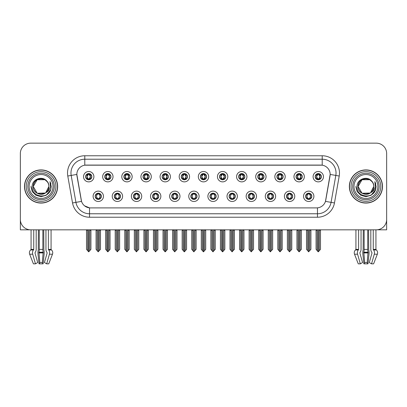 <?xml version="1.0" encoding="UTF-8"?>
<svg xmlns="http://www.w3.org/2000/svg" width="407" height="407" viewBox="0 0 407 407"><rect width="100%" height="100%" fill="white"/><g stroke="black" fill="none" stroke-linecap="round" stroke-linejoin="round"><path stroke-width="0.61" d="M190.827 196.301A3.108 3.108 0 0 0 193.936 199.41A3.108 3.108 0 0 0 197.044 196.301A3.108 3.108 0 0 0 193.936 193.193A3.108 3.108 0 0 0 190.827 196.301L190.858 196.301C191.443 197.975 192.252 198.809 193.279 198.809L193.646 198.809C191.59 197.136 191.59 195.462 193.646 193.788L193.279 193.788C192.272 193.768 191.463 194.607 190.858 196.301M188.756 196.301A5.179 5.179 0 0 0 193.936 201.48A5.179 5.179 0 0 0 199.115 196.301A5.179 5.179 0 0 0 193.936 191.122A5.179 5.179 0 0 0 188.756 196.301M209.956 196.301A3.108 3.108 0 0 0 213.065 199.41A3.108 3.108 0 0 0 216.173 196.301A3.108 3.108 0 0 0 213.065 193.193A3.108 3.108 0 0 0 209.956 196.301L209.987 196.301C210.577 197.975 211.381 198.809 212.408 198.809L212.775 198.809C210.719 197.136 210.719 195.462 212.775 193.788L212.408 193.788C211.401 193.768 210.592 194.607 209.987 196.301M207.885 196.301A5.179 5.179 0 0 0 213.065 201.48A5.179 5.179 0 0 0 218.244 196.301A5.179 5.179 0 0 0 213.065 191.122A5.179 5.179 0 0 0 207.885 196.301M229.085 196.301A3.108 3.108 0 0 0 232.194 199.41A3.108 3.108 0 0 0 235.302 196.301A3.108 3.108 0 0 0 232.194 193.193A3.108 3.108 0 0 0 229.085 196.301L229.116 196.301C229.706 197.975 230.515 198.809 231.537 198.809L231.909 198.809C229.848 197.136 229.848 195.462 231.909 193.788L231.537 193.788C230.53 193.768 229.721 194.607 229.116 196.301M227.014 196.301A5.179 5.179 0 0 0 232.194 201.48A5.179 5.179 0 0 0 237.373 196.301A5.179 5.179 0 0 0 232.194 191.122A5.179 5.179 0 0 0 227.014 196.301M123.87 176.689A3.108 3.108 0 0 0 126.979 179.792A3.108 3.108 0 0 0 130.087 176.689A3.108 3.108 0 0 0 126.979 173.58A3.108 3.108 0 0 0 123.87 176.689L123.901 176.689C124.547 178.424 125.351 179.258 126.323 179.197L126.109 179.67M121.8 176.689A5.179 5.179 0 0 0 126.979 181.868A5.179 5.179 0 0 0 132.158 176.689A5.179 5.179 0 0 0 126.979 171.51A5.179 5.179 0 0 0 121.8 176.689M181.263 176.689A3.108 3.108 0 0 0 184.371 179.792A3.108 3.108 0 0 0 187.479 176.689A3.108 3.108 0 0 0 184.371 173.58A3.108 3.108 0 0 0 181.263 176.689L181.293 176.689C181.934 178.424 182.743 179.258 183.715 179.197L183.501 179.67M179.192 176.689A5.179 5.179 0 0 0 184.371 181.868A5.179 5.179 0 0 0 189.55 176.689A5.179 5.179 0 0 0 184.371 171.51A5.179 5.179 0 0 0 179.192 176.689M95.177 196.301A3.108 3.108 0 0 0 98.285 199.41A3.108 3.108 0 0 0 101.394 196.301A3.108 3.108 0 0 0 98.285 193.193A3.108 3.108 0 0 0 95.177 196.301L95.207 196.301C95.798 197.975 96.601 198.809 97.629 198.809L97.995 198.809C95.94 197.136 95.94 195.462 97.995 193.788L97.629 193.788C96.622 193.768 95.813 194.607 95.207 196.301M93.106 196.301A5.179 5.179 0 0 0 98.285 201.48A5.179 5.179 0 0 0 103.464 196.301A5.179 5.179 0 0 0 98.285 191.122A5.179 5.179 0 0 0 93.106 196.301M162.134 176.689A3.108 3.108 0 0 0 165.242 179.792A3.108 3.108 0 0 0 168.345 176.689A3.108 3.108 0 0 0 165.242 173.58A3.108 3.108 0 0 0 162.134 176.689L162.159 176.689C162.805 178.424 163.614 179.258 164.581 179.197L164.372 179.67M160.063 176.689A5.179 5.179 0 0 0 165.242 181.868A5.179 5.179 0 0 0 170.421 176.689A5.179 5.179 0 0 0 165.242 171.51A5.179 5.179 0 0 0 160.063 176.689M104.741 176.689A3.108 3.108 0 0 0 107.85 179.792A3.108 3.108 0 0 0 110.958 176.689A3.108 3.108 0 0 0 107.85 173.58A3.108 3.108 0 0 0 104.741 176.689L104.772 176.689C105.413 178.424 106.222 179.258 107.194 179.197L106.98 179.67M102.671 176.689A5.179 5.179 0 0 0 107.85 181.868A5.179 5.179 0 0 0 113.029 176.689A5.179 5.179 0 0 0 107.85 171.51A5.179 5.179 0 0 0 102.671 176.689M286.477 196.301A3.108 3.108 0 0 0 289.586 199.41A3.108 3.108 0 0 0 292.694 196.301A3.108 3.108 0 0 0 289.586 193.193A3.108 3.108 0 0 0 286.477 196.301L286.508 196.301C287.093 197.975 287.902 198.809 288.929 198.809L289.296 198.809C287.24 197.136 287.24 195.462 289.296 193.788L288.929 193.788C287.922 193.768 287.113 194.607 286.508 196.301M284.407 196.301A5.179 5.179 0 0 0 289.586 201.48A5.179 5.179 0 0 0 294.765 196.301A5.179 5.179 0 0 0 289.586 191.122A5.179 5.179 0 0 0 284.407 196.301M257.784 176.689A3.108 3.108 0 0 0 260.892 179.792A3.108 3.108 0 0 0 263.995 176.689A3.108 3.108 0 0 0 260.892 173.58A3.108 3.108 0 0 0 257.784 176.689L257.809 176.689C258.455 178.424 259.259 179.258 260.231 179.197L260.022 179.67M255.708 176.689A5.179 5.179 0 0 0 260.892 181.868A5.179 5.179 0 0 0 266.071 176.689A5.179 5.179 0 0 0 260.892 171.51A5.179 5.179 0 0 0 255.708 176.689M133.44 196.301A3.108 3.108 0 0 0 136.543 199.41A3.108 3.108 0 0 0 139.652 196.301A3.108 3.108 0 0 0 136.543 193.193A3.108 3.108 0 0 0 133.44 196.301L133.465 196.301C134.056 197.975 134.865 198.809 135.887 198.809L136.259 198.809C134.198 197.136 134.198 195.462 136.259 193.788L135.887 193.788C134.88 193.768 134.076 194.607 133.465 196.301M131.364 196.301A5.179 5.179 0 0 0 136.543 201.48A5.179 5.179 0 0 0 141.722 196.301A5.179 5.179 0 0 0 136.543 191.122A5.179 5.179 0 0 0 131.364 196.301M296.042 176.689A3.108 3.108 0 0 0 299.15 179.792A3.108 3.108 0 0 0 302.259 176.689A3.108 3.108 0 0 0 299.15 173.58A3.108 3.108 0 0 0 296.042 176.689L296.072 176.689C296.713 178.424 297.522 179.258 298.494 179.197L298.28 179.67M293.971 176.689A5.179 5.179 0 0 0 299.15 181.868A5.179 5.179 0 0 0 304.329 176.689A5.179 5.179 0 0 0 299.15 171.51A5.179 5.179 0 0 0 293.971 176.689M143.005 176.689A3.108 3.108 0 0 0 146.108 179.792A3.108 3.108 0 0 0 149.216 176.689A3.108 3.108 0 0 0 146.108 173.58A3.108 3.108 0 0 0 143.005 176.689L143.03 176.689C143.676 178.424 144.48 179.258 145.452 179.197L145.243 179.67M140.929 176.689A5.179 5.179 0 0 0 146.108 181.868A5.179 5.179 0 0 0 151.292 176.689A5.179 5.179 0 0 0 146.108 171.51A5.179 5.179 0 0 0 140.929 176.689M238.655 176.689A3.108 3.108 0 0 0 241.758 179.792A3.108 3.108 0 0 0 244.866 176.689A3.108 3.108 0 0 0 241.758 173.58A3.108 3.108 0 0 0 238.655 176.689L238.68 176.689C239.326 178.424 240.13 179.258 241.102 179.197L240.893 179.67M236.579 176.689A5.179 5.179 0 0 0 241.758 181.868A5.179 5.179 0 0 0 246.937 176.689A5.179 5.179 0 0 0 241.758 171.51A5.179 5.179 0 0 0 236.579 176.689M114.306 196.301A3.108 3.108 0 0 0 117.414 199.41A3.108 3.108 0 0 0 120.523 196.301A3.108 3.108 0 0 0 117.414 193.193A3.108 3.108 0 0 0 114.306 196.301L114.336 196.301C114.927 197.975 115.73 198.809 116.758 198.809L117.124 198.809C115.069 197.136 115.069 195.462 117.124 193.788L116.758 193.788C115.751 193.768 114.942 194.607 114.336 196.301M112.235 196.301A5.179 5.179 0 0 0 117.414 201.48A5.179 5.179 0 0 0 122.593 196.301A5.179 5.179 0 0 0 117.414 191.122A5.179 5.179 0 0 0 112.235 196.301M200.392 176.689A3.108 3.108 0 0 0 203.5 179.792A3.108 3.108 0 0 0 206.608 176.689A3.108 3.108 0 0 0 203.5 173.58A3.108 3.108 0 0 0 200.392 176.689L200.422 176.689C201.063 178.424 201.872 179.258 202.844 179.197L202.63 179.67M198.321 176.689A5.179 5.179 0 0 0 203.5 181.868A5.179 5.179 0 0 0 208.679 176.689A5.179 5.179 0 0 0 203.5 171.51A5.179 5.179 0 0 0 198.321 176.689M171.698 196.301A3.108 3.108 0 0 0 174.807 199.41A3.108 3.108 0 0 0 177.915 196.301A3.108 3.108 0 0 0 174.807 193.193A3.108 3.108 0 0 0 171.698 196.301L171.723 196.301C172.314 197.975 173.123 198.809 174.15 198.809L174.517 198.809C172.461 197.136 172.461 195.462 174.517 193.788L174.15 193.788C173.143 193.768 172.334 194.607 171.723 196.301M169.627 196.301A5.179 5.179 0 0 0 174.807 201.48A5.179 5.179 0 0 0 179.986 196.301A5.179 5.179 0 0 0 174.807 191.122A5.179 5.179 0 0 0 169.627 196.301M219.521 176.689A3.108 3.108 0 0 0 222.629 179.792A3.108 3.108 0 0 0 225.737 176.689A3.108 3.108 0 0 0 222.629 173.58A3.108 3.108 0 0 0 219.521 176.689L219.551 176.689C220.192 178.424 221.001 179.258 221.973 179.197L221.759 179.67M217.45 176.689A5.179 5.179 0 0 0 222.629 181.868A5.179 5.179 0 0 0 227.808 176.689A5.179 5.179 0 0 0 222.629 171.51A5.179 5.179 0 0 0 217.45 176.689M276.913 176.689A3.108 3.108 0 0 0 280.021 179.792A3.108 3.108 0 0 0 283.13 176.689A3.108 3.108 0 0 0 280.021 173.58A3.108 3.108 0 0 0 276.913 176.689L276.943 176.689C277.584 178.424 278.393 179.258 279.36 179.197L279.151 179.67M274.842 176.689A5.179 5.179 0 0 0 280.021 181.868A5.179 5.179 0 0 0 285.2 176.689A5.179 5.179 0 0 0 280.021 171.51A5.179 5.179 0 0 0 274.842 176.689M152.569 196.301A3.108 3.108 0 0 0 155.678 199.41A3.108 3.108 0 0 0 158.781 196.301A3.108 3.108 0 0 0 155.678 193.193A3.108 3.108 0 0 0 152.569 196.301L152.594 196.301C153.185 197.975 153.994 198.809 155.016 198.809L155.388 198.809C153.332 197.136 153.332 195.462 155.388 193.788L155.016 193.788C154.009 193.768 153.205 194.607 152.594 196.301M150.493 196.301A5.179 5.179 0 0 0 155.678 201.48A5.179 5.179 0 0 0 160.857 196.301A5.179 5.179 0 0 0 155.678 191.122A5.179 5.179 0 0 0 150.493 196.301M315.171 176.689A3.108 3.108 0 0 0 318.279 179.792A3.108 3.108 0 0 0 321.388 176.689A3.108 3.108 0 0 0 318.279 173.58A3.108 3.108 0 0 0 315.171 176.689L315.201 176.689C315.842 178.424 316.651 179.258 317.623 179.197L317.409 179.67M313.1 176.689A5.179 5.179 0 0 0 318.279 181.868A5.179 5.179 0 0 0 323.458 176.689A5.179 5.179 0 0 0 318.279 171.51A5.179 5.179 0 0 0 313.1 176.689M248.219 196.301A3.108 3.108 0 0 0 251.323 199.41A3.108 3.108 0 0 0 254.431 196.301A3.108 3.108 0 0 0 251.323 193.193A3.108 3.108 0 0 0 248.219 196.301L248.245 196.301C248.835 197.975 249.644 198.809 250.666 198.809L251.038 198.809C248.982 197.136 248.982 195.462 251.038 193.788L250.666 193.788C249.659 193.768 248.855 194.607 248.245 196.301M246.143 196.301A5.179 5.179 0 0 0 251.323 201.48A5.179 5.179 0 0 0 256.507 196.301A5.179 5.179 0 0 0 251.323 191.122A5.179 5.179 0 0 0 246.143 196.301M267.348 196.301A3.108 3.108 0 0 0 270.457 199.41A3.108 3.108 0 0 0 273.56 196.301A3.108 3.108 0 0 0 270.457 193.193A3.108 3.108 0 0 0 267.348 196.301L267.374 196.301C267.964 197.975 268.773 198.809 269.8 198.809L270.167 198.809C268.111 197.136 268.111 195.462 270.167 193.788L269.8 193.788C268.793 193.768 267.984 194.607 267.374 196.301M265.278 196.301A5.179 5.179 0 0 0 270.457 201.48A5.179 5.179 0 0 0 275.636 196.301A5.179 5.179 0 0 0 270.457 191.122A5.179 5.179 0 0 0 265.278 196.301M85.612 176.689A3.108 3.108 0 0 0 88.721 179.792A3.108 3.108 0 0 0 91.829 176.689A3.108 3.108 0 0 0 88.721 173.58A3.108 3.108 0 0 0 85.612 176.689L85.643 176.689C86.284 178.424 87.093 179.258 88.065 179.197L87.851 179.67M83.542 176.689A5.179 5.179 0 0 0 88.721 181.868A5.179 5.179 0 0 0 93.9 176.689A5.179 5.179 0 0 0 88.721 171.51A5.179 5.179 0 0 0 83.542 176.689M305.606 196.301A3.108 3.108 0 0 0 308.715 199.41A3.108 3.108 0 0 0 311.823 196.301A3.108 3.108 0 0 0 308.715 193.193A3.108 3.108 0 0 0 305.606 196.301L305.637 196.301C306.227 197.975 307.031 198.809 308.058 198.809L308.425 198.809C306.369 197.136 306.369 195.462 308.425 193.788L308.058 193.788C307.051 193.768 306.242 194.607 305.637 196.301M303.536 196.301A5.179 5.179 0 0 0 308.715 201.48A5.179 5.179 0 0 0 313.894 196.301A5.179 5.179 0 0 0 308.715 191.122A5.179 5.179 0 0 0 303.536 196.301M76.842 174.41A9.325 9.325 0 0 0 76.984 176.028L81.247 200.198A9.325 9.325 0 0 0 90.425 207.901L316.575 207.901A9.325 9.325 0 0 0 325.753 200.198L330.016 176.028A9.325 9.325 0 0 0 320.833 165.084L86.167 165.084A9.325 9.325 0 0 0 76.842 174.41L76.943 173.026M376.984 229.807L386.65 229.828L386.65 153.515A10.358 10.358 0 0 0 376.292 143.157L30.708 143.157A10.358 10.358 0 0 0 20.35 153.515L20.35 229.828L31.064 229.828L31.064 249.394L33.745 249.394L33.415 249.964A3.8 2.686 90 0 0 32.718 254.207L35.455 263.843L37.719 262.556L34.982 252.92L35.292 252.223A3.8 2.686 90 0 0 36.187 249.394L36.187 229.828L38.385 229.828L38.268 249.964A3.8 0.982 -90 0 0 38.009 254.207L39.011 263.843L39.84 262.556L38.955 252.223A3.8 0.982 -90 0 0 39.281 249.394L39.281 229.828M42.857 229.828L42.857 249.394A3.8 0.982 90 0 0 43.183 252.223L42.292 262.556L43.122 263.843L44.124 254.207A3.8 0.982 90 0 0 43.87 249.964L43.747 229.828L45.95 229.828L45.95 249.394A3.8 2.686 -90 0 0 46.846 252.223L47.156 252.92L44.419 262.556L46.683 263.843L48.738 263.843L52.478 254.207A3.8 3.668 90 0 0 51.521 249.964L51.185 249.649A0.346 0.336 -90 0 1 51.073 249.394L51.073 229.828L52.116 229.828M354.884 229.828L355.927 229.828L355.927 249.394L358.608 249.394L358.277 249.964A3.8 2.686 90 0 0 357.58 254.207L360.317 263.843L362.581 262.556L359.844 252.92L360.154 252.223A3.8 2.686 90 0 0 361.05 249.394L361.05 229.828L363.253 229.828L363.13 249.964A3.8 0.982 -90 0 0 362.876 254.207L363.878 263.843L364.708 262.556L363.817 252.223A3.8 0.982 -90 0 0 364.143 249.394L364.143 229.828M367.719 229.828L367.719 249.394A3.8 0.982 90 0 0 368.045 252.223L367.16 262.556L367.989 263.843L368.991 254.207A3.8 0.982 90 0 0 368.732 249.964L368.615 229.828L370.813 229.828L370.813 249.394A3.8 2.686 -90 0 0 371.708 252.223L372.018 252.92L369.281 262.556L371.545 263.843L373.601 263.843L377.34 254.207A3.8 3.668 90 0 0 376.389 249.964L376.048 249.649A0.346 0.336 -90 0 1 375.936 249.394L375.936 229.828L376.984 229.828M24.491 186.492A16.575 16.575 0 0 0 41.066 203.068A16.575 16.575 0 0 0 57.641 186.492A16.575 16.575 0 0 0 41.066 169.917A16.575 16.575 0 0 0 24.491 186.492M349.359 186.492A16.575 16.575 0 0 0 365.934 203.068A16.575 16.575 0 0 0 382.509 186.492A16.575 16.575 0 0 0 365.934 169.917A16.575 16.575 0 0 0 349.359 186.492M84.783 155.764L84.783 165.186L322.217 165.186L322.217 159.213A13.813 13.813 0 0 1 335.821 175.427L331.069 202.36A13.813 13.813 0 0 1 317.465 213.772L89.535 213.772A13.813 13.813 0 0 1 75.931 202.36L71.179 175.427A13.813 13.813 0 0 1 84.783 159.213L322.217 159.213L322.217 155.764A17.267 17.267 0 0 1 339.219 176.022L334.468 202.961A17.267 17.267 0 0 1 317.465 217.226L89.535 217.226A17.267 17.267 0 0 1 72.532 202.961L67.781 176.022A17.267 17.267 0 0 1 84.783 155.764L322.217 155.764M316.575 207.901L90.425 207.901M89.535 217.226L89.535 207.86L84.554 205.82M335.821 175.427L330.158 174.425L325.468 201.373L331.069 202.36L335.821 175.427L339.219 176.022M72.532 202.961L81.532 201.373L76.842 174.425L71.179 175.427A13.813 13.813 0 0 1 70.971 173.026M325.753 200.198L325.697 200.493M81.303 200.493L81.247 200.198M376.292 143.157L30.708 143.157M20.35 153.515L20.35 219.47A10.358 10.358 0 0 0 30.708 229.828L376.292 229.828A10.358 10.358 0 0 0 386.65 219.47L386.65 153.515M309.249 199.364L309.005 198.809L309.371 198.809C310.378 198.835 311.187 197.995 311.793 196.296C311.202 194.622 310.393 193.788 309.371 193.788L309.585 193.315M309.249 193.239L309.005 193.788L309.371 193.788M308.526 198.809L308.267 199.374L308.531 198.809C306.344 197.136 306.344 195.462 308.531 193.788L308.267 193.223L308.531 193.788C306.42 195.462 306.42 197.136 308.526 198.809M308.425 193.788L308.18 193.239M309.005 193.788L309.162 193.223L308.898 193.788C311.085 195.462 311.085 197.136 308.898 198.809L309.157 199.374L308.903 198.809C311.009 197.136 311.009 195.462 308.903 193.788L309.005 193.788C311.06 195.462 311.06 197.136 309.005 198.809L309.005 198.809M306.507 229.828L306.507 230.311L307.611 230.311L307.611 250.641L308.572 251.791L310.923 249.323L310.923 230.311L309.819 230.311L309.819 250.641M308.786 229.828L308.786 251.791M308.643 251.791L308.643 229.828M306.507 230.311L306.507 249.323L307.611 250.641M316.071 229.828L316.071 230.311L317.175 230.311L317.175 250.641L318.137 251.791L318.213 229.828M318.35 229.828L318.35 251.791L320.487 249.323L320.487 230.311L319.383 230.311L319.383 250.641M316.071 230.311L316.071 249.323L317.175 250.641M317.745 179.746L317.989 179.197L317.623 179.197M317.745 173.626L317.989 174.176L317.623 174.176C316.621 174.16 315.812 174.995 315.201 176.689M321.388 176.689L321.357 176.689C320.762 175.015 319.953 174.181 318.935 174.176L318.569 174.176L320.136 176.689L318.569 179.197L319.149 179.67M321.357 176.689C320.736 178.393 319.927 179.228 318.935 179.197M317.989 179.197L316.483 176.689L318.091 174.176C316.163 174.242 316.102 178.877 318.096 179.197L316.422 176.689L317.989 174.176M318.467 174.176L318.727 173.611L318.462 174.176C320.395 174.242 320.457 178.877 318.462 179.197L318.722 179.762L318.467 179.197L320.075 176.689L318.467 174.176M290.12 199.364L289.876 198.809L290.242 198.809C291.249 198.835 292.058 197.995 292.664 196.296C292.073 194.622 291.264 193.788 290.242 193.788L290.45 193.315M290.12 193.239L289.876 193.788L290.242 193.788M289.397 198.809L289.138 199.374L289.402 198.809C287.215 197.136 287.215 195.462 289.402 193.788L289.138 193.223L289.402 193.788C287.286 195.462 287.286 197.136 289.397 198.809M289.296 193.788L289.051 193.239M289.876 193.788L290.028 193.223L289.769 193.788C291.956 195.462 291.956 197.136 289.769 198.809L290.028 199.374L289.774 198.809C291.88 197.136 291.88 195.462 289.774 193.788L289.876 193.788C291.931 195.462 291.931 197.136 289.876 198.809L289.876 198.809M287.373 229.828L287.373 230.311L288.482 230.311L288.482 250.641L289.443 251.791L291.794 249.323L291.794 230.311L290.69 230.311L290.69 250.641M289.652 229.828L289.652 251.791M289.514 251.791L289.514 229.828M287.373 230.311L287.373 249.323L288.482 250.641M270.991 199.364L270.741 198.809L271.113 198.809C272.12 198.835 272.929 197.995 273.535 196.296C272.939 194.622 272.135 193.788 271.113 193.788L271.321 193.315M270.991 193.239L270.741 193.788L271.113 193.788M270.268 198.809L270.009 199.374L270.268 198.809C268.086 197.136 268.086 195.462 270.268 193.788L270.009 193.223L270.268 193.788C268.157 195.462 268.157 197.136 270.268 198.809M270.167 193.788L269.922 193.239M270.741 193.788L270.899 193.223L270.741 193.788C272.802 195.462 272.802 197.136 270.741 198.809L270.899 199.374L270.64 198.809C272.751 197.136 272.751 195.462 270.64 193.788C272.822 195.462 272.822 197.136 270.64 198.809L270.741 198.809M268.244 229.828L268.244 230.311L269.348 230.311L269.348 250.641L270.314 251.791L272.665 249.323L272.665 230.311L271.561 230.311L271.561 250.641M270.523 229.828L270.523 251.791M270.385 251.791L270.385 229.828M268.244 230.311L268.244 249.323L269.348 250.641M251.862 199.364L251.612 198.809L251.984 198.809C252.991 198.835 253.795 197.995 254.406 196.296C253.81 194.622 253.006 193.788 251.984 193.788L252.192 193.315M251.862 193.239L251.612 193.788L251.984 193.788M251.139 198.809L250.88 199.374L251.139 198.809C248.957 197.136 248.957 195.462 251.139 193.788L250.88 193.223L251.139 193.788C249.028 195.462 249.028 197.136 251.139 198.809M251.038 193.788L250.788 193.239M251.612 193.788L251.77 193.223L251.612 193.788C253.668 195.462 253.668 197.136 251.612 198.809L251.77 199.374L251.511 198.809C253.622 197.136 253.622 195.462 251.511 193.788C253.693 195.462 253.693 197.136 251.511 198.809L251.612 198.809M249.115 229.828L249.115 230.311L250.219 230.311L250.219 250.641L251.185 251.791L253.536 249.323L253.536 230.311L252.432 230.311L252.432 250.641M251.394 229.828L251.394 251.791M251.256 251.791L251.256 229.828M249.115 230.311L249.115 249.323L250.219 250.641M296.942 229.828L296.942 230.311L298.046 230.311L298.046 250.641L299.008 251.791L299.079 229.828M299.216 229.828L299.216 251.791L301.358 249.323L301.358 230.311L300.254 230.311L300.254 250.641M296.942 230.311L296.942 249.323L298.046 250.641M298.616 179.746L298.86 179.197L298.494 179.197M298.616 173.626L298.86 174.176L298.494 174.176C297.492 174.16 296.683 174.995 296.072 176.689M302.259 176.689L302.228 176.689C301.628 175.015 300.824 174.181 299.806 174.176L299.44 174.176L301.007 176.689L299.44 179.197L300.02 179.67M302.228 176.689C301.607 178.393 300.798 179.228 299.806 179.197M298.86 179.197L297.354 176.689L298.962 174.176C297.034 174.242 296.973 178.877 298.967 179.197L297.293 176.689L298.86 174.176M299.338 174.176L299.598 173.611L299.333 174.176C301.266 174.242 301.328 178.877 299.333 179.197L299.593 179.762L299.338 179.197L300.946 176.689L299.338 174.176M277.808 229.828L277.808 230.311L278.917 230.311L278.917 250.641L279.879 251.791L279.95 229.828M280.087 229.828L280.087 251.791L282.229 249.323L282.229 230.311L281.125 230.311L281.125 250.641M277.808 230.311L277.808 249.323L278.917 250.641M279.482 179.746L279.731 179.197L279.36 179.197M279.482 173.626L279.731 174.176L279.36 174.176C278.363 174.16 277.554 174.995 276.943 176.689M283.13 176.689L283.099 176.689C282.499 175.015 281.695 174.181 280.677 174.176L280.311 174.176L281.878 176.689L280.311 179.197L280.891 179.67M283.099 176.689C282.478 178.393 281.669 179.228 280.677 179.197M279.731 179.197L278.225 176.689L279.833 174.176C277.905 174.242 277.844 178.877 279.833 179.197L278.164 176.689L279.731 174.176M280.209 174.176L280.464 173.611L280.204 174.176C282.132 174.242 282.193 178.877 280.204 179.197L280.464 179.762L280.209 179.197L281.817 176.689L280.209 174.176M258.679 229.828L258.679 230.311L259.783 230.311L259.783 250.641L260.75 251.791L260.821 229.828M260.958 229.828L260.958 251.791L263.1 249.323L263.1 230.311L261.996 230.311L261.996 250.641M258.679 230.311L258.679 249.323L259.783 250.641M260.353 179.746L260.602 179.197L260.231 179.197M260.353 173.626L260.602 174.176L260.231 174.176C259.234 174.16 258.425 174.995 257.809 176.689M263.995 176.689L263.97 176.689C263.37 175.015 262.561 174.181 261.548 174.176L261.182 174.176L262.749 176.689L261.182 179.197L261.757 179.67M263.97 176.689C263.344 178.393 262.54 179.228 261.548 179.197M260.602 179.197L259.096 176.689L260.704 174.176C258.776 174.242 258.715 178.877 260.704 179.197L259.035 176.689L260.602 174.176M261.075 174.176L261.075 174.176C263.003 174.242 263.064 178.877 261.075 179.197L261.335 179.762L261.075 179.197L262.683 176.689L261.075 174.176L261.335 173.611L261.075 174.176M239.55 229.828L239.55 230.311L240.654 230.311L240.654 250.641L241.621 251.791L241.692 229.828M241.829 229.828L241.829 251.791L243.971 249.323L243.971 230.311L242.867 230.311L242.867 250.641M239.55 230.311L239.55 249.323L240.654 250.641M241.224 179.746L241.468 179.197L241.102 179.197M241.224 173.626L241.468 174.176L241.102 174.176C240.099 174.16 239.296 174.995 238.68 176.689M244.866 176.689L244.841 176.689C244.241 175.015 243.432 174.181 242.419 174.176L242.048 174.176L243.615 176.689L242.048 179.197L242.628 179.67M244.841 176.689C244.215 178.393 243.411 179.228 242.419 179.197M241.468 179.197L239.962 176.689L241.57 174.176C239.647 174.242 239.586 178.877 241.575 179.197L239.901 176.689L241.468 174.176M241.946 174.176L241.946 174.176C243.874 174.242 243.935 178.877 241.946 179.197L242.206 179.762L241.946 179.197L243.554 176.689L241.946 174.176L242.206 173.611L241.946 174.176M43.122 263.843L39.011 263.843M42.292 262.556L39.84 262.556M33.745 229.828L33.745 249.394M46.683 263.843L49.42 254.207A3.8 2.686 -90 0 0 48.723 249.964L48.392 249.394L48.392 229.828M31.064 249.394A0.346 0.336 90 0 1 30.952 249.649L30.611 249.964A3.8 3.668 -90 0 0 29.66 254.207L33.399 263.843L35.455 263.843M367.989 263.843L363.878 263.843M367.16 262.556L364.708 262.556M358.608 229.828L358.608 249.394M371.545 263.843L374.282 254.207A3.8 2.686 -90 0 0 373.585 249.964L373.255 249.394L373.255 229.828M355.927 249.394A0.346 0.336 90 0 1 355.815 249.649L355.479 249.964A3.8 3.668 -90 0 0 354.522 254.207L358.262 263.843L360.317 263.843M53.017 186.492A11.951 11.951 0 0 1 41.066 198.443A11.951 11.951 0 0 1 29.121 186.492A11.951 11.951 0 0 1 41.066 174.542A11.951 11.951 0 0 1 53.017 186.492M45.33 193.035L37.164 193.254L33.262 186.492C32.784 176.424 49.354 176.424 48.876 186.492C49.354 196.566 32.784 196.566 33.262 186.492C32.784 176.424 49.354 176.424 48.876 186.492L45.716 192.765A7.804 7.804 0 0 0 47.395 181.919C43.381 175.081 31.98 178.765 32.153 186.492C31.247 197.202 48.051 199.603 50.804 189.469L51.246 186.492L50.01 181.624L50.427 186.492C49.893 189.367 48.326 191.453 45.721 192.765L44.974 193.254L37.164 193.254L33.262 186.492L37.164 179.731M24.664 186.492A16.402 16.402 0 0 1 41.066 170.09A16.402 16.402 0 0 1 57.468 186.492A16.402 16.402 0 0 1 41.066 202.895A16.402 16.402 0 0 1 24.664 186.492M48.876 186.492C49.354 196.566 32.784 196.566 33.262 186.492L37.164 179.731L44.974 179.731L47.395 181.919M45.721 192.765C41.026 196.662 32.931 192.679 33.262 186.492C33.562 182.453 35.643 179.904 39.499 178.846M50.01 181.624L50.931 183.964M50.809 189.453L46.159 195.309L41.066 196.673L35.979 195.309L32.255 191.585L30.886 186.492M377.879 186.492A11.951 11.951 0 0 1 365.934 198.443A11.951 11.951 0 0 1 353.983 186.492A11.951 11.951 0 0 1 365.934 174.542A11.951 11.951 0 0 1 377.879 186.492M370.192 193.035L362.027 193.254L358.124 186.492C357.646 176.424 374.216 176.424 373.738 186.492C374.216 196.566 357.646 196.566 358.124 186.492C357.794 192.679 365.888 196.662 370.584 192.765A7.804 7.804 0 0 0 372.257 181.919C368.243 175.081 356.842 178.765 357.015 186.492C356.11 197.202 372.914 199.603 375.666 189.469L376.114 186.492L374.872 181.624L375.29 186.492C374.755 189.367 373.188 191.453 370.584 192.765L369.836 193.254L362.027 193.254L358.124 186.492L362.027 179.731M349.532 186.492A16.402 16.402 0 0 1 365.934 170.09A16.402 16.402 0 0 1 382.336 186.492A16.402 16.402 0 0 1 365.934 202.895A16.402 16.402 0 0 1 349.532 186.492M373.738 186.492C374.216 196.566 357.646 196.566 358.124 186.492C357.646 176.424 374.216 176.424 373.738 186.492L370.512 192.816M364.367 178.846C360.505 179.904 358.425 182.453 358.124 186.492L362.027 179.731L369.836 179.731L372.257 181.919M374.872 181.624L375.793 183.964L374.893 181.659M375.671 189.453L371.021 195.309L365.934 196.673L360.841 195.309L357.117 191.585L355.754 186.492L357.117 191.585L360.841 195.309L365.934 196.673L371.021 195.309L374.745 191.585L376.114 186.492M232.728 199.364L232.483 198.809L232.85 198.809C233.857 198.835 234.666 197.995 235.277 196.296C234.681 194.622 233.872 193.788 232.85 193.788L233.063 193.315M232.728 193.239L232.483 193.788L232.85 193.788M232.01 198.809L231.751 199.374L232.01 198.809C229.828 197.136 229.828 195.462 232.01 193.788L231.751 193.223L232.01 193.788C229.899 195.462 229.899 197.136 232.01 198.809M231.909 193.788L231.659 193.239M232.483 193.788C234.539 195.462 234.539 197.136 232.483 198.809L232.382 198.809C234.493 197.136 234.493 195.462 232.382 193.788L232.641 193.223M232.483 198.809L232.641 199.374M229.986 229.828L229.986 230.311L231.09 230.311L231.09 250.641L232.051 251.791L234.407 249.323L234.407 230.311L233.297 230.311L233.297 250.641M232.265 229.828L232.265 251.791M232.127 251.791L232.127 229.828M229.986 230.311L229.986 249.323L231.09 250.641M213.599 199.364L213.354 198.809L213.721 198.809C214.728 198.835 215.537 197.995 216.142 196.296C215.552 194.622 214.743 193.788 213.721 193.788L213.934 193.315M213.599 193.239L213.354 193.788L213.721 193.788M212.876 198.809L212.622 199.374L212.881 198.809C210.694 197.136 210.694 195.462 212.881 193.788L212.622 193.223L212.881 193.788C210.77 195.462 210.77 197.136 212.876 198.809M212.775 193.788L212.53 193.239M213.354 193.788C215.41 195.462 215.41 197.136 213.354 198.809L213.253 198.809C215.359 197.136 215.359 195.462 213.253 193.788L213.512 193.223M213.354 198.809L213.512 199.374M210.857 229.828L210.857 230.311L211.961 230.311L211.961 250.641L212.922 251.791L215.272 249.323L215.272 230.311L214.168 230.311L214.168 250.641M213.136 229.828L213.136 251.791M212.998 251.791L212.998 229.828M210.857 230.311L210.857 249.323L211.961 250.641M194.47 199.364L194.225 198.809L194.592 198.809C195.599 198.835 196.408 197.995 197.013 196.296C196.423 194.622 195.614 193.788 194.592 193.788L194.805 193.315M194.47 193.239L194.225 193.788L194.592 193.788M193.401 193.239L193.747 193.788C191.641 195.462 191.641 197.136 193.747 198.809L193.488 199.374M193.646 193.788L193.488 193.223M194.225 193.788L194.378 193.223L194.225 193.788C196.281 195.462 196.281 197.136 194.225 198.809L194.378 199.374L194.119 198.809C196.23 197.136 196.23 195.462 194.124 193.788C196.306 195.462 196.306 197.136 194.119 198.809L194.225 198.809M191.728 229.828L191.728 230.311L192.832 230.311L192.832 250.641L193.793 251.791L196.143 249.323L196.143 230.311L195.039 230.311L195.039 250.641M194.002 229.828L194.002 251.791M193.864 251.791L193.864 229.828M191.728 230.311L191.728 249.323L192.832 250.641M220.421 229.828L220.421 230.311L221.525 230.311L221.525 250.641L222.487 251.791L222.563 229.828M222.7 229.828L222.7 251.791L224.842 249.323L224.842 230.311L223.733 230.311L223.733 250.641M220.421 230.311L220.421 249.323L221.525 250.641M222.095 179.746L222.339 179.197L221.973 179.197M222.095 173.626L222.339 174.176L221.973 174.176C220.97 174.16 220.167 174.995 219.551 176.689M225.737 176.689L225.707 176.689C225.112 175.015 224.303 174.181 223.285 174.176L222.919 174.176L224.486 176.689L222.919 179.197L223.499 179.67M225.707 176.689C225.086 178.393 224.277 179.228 223.285 179.197M222.339 179.197L220.833 176.689L222.441 174.176C220.518 174.242 220.452 178.877 222.446 179.197L220.772 176.689L222.339 174.176M223.077 173.611L222.817 174.176C224.745 174.242 224.806 178.877 222.817 179.197L223.072 179.762M201.292 229.828L201.292 230.311L202.396 230.311L202.396 250.641L203.358 251.791L203.429 229.828M203.571 229.828L203.571 251.791L205.708 249.323L205.708 230.311L204.604 230.311L204.604 250.641M201.292 230.311L201.292 249.323L202.396 250.641M202.966 179.746L203.21 179.197L202.844 179.197M202.966 173.626L203.21 174.176L202.844 174.176C201.841 174.16 201.033 174.995 200.422 176.689M206.608 176.689L206.578 176.689C205.983 175.015 205.174 174.181 204.156 174.176L203.79 174.176L205.357 176.689L203.79 179.197L204.37 179.67M206.578 176.689C205.957 178.393 205.148 179.228 204.156 179.197M203.21 179.197L201.704 176.689L203.312 174.176C201.384 174.242 201.323 178.877 203.317 179.197L201.643 176.689L203.21 174.176M203.948 173.611L203.688 174.176C205.616 174.242 205.677 178.877 203.683 179.197L203.943 179.762M182.158 229.828L182.158 230.311L183.267 230.311L183.267 250.641L184.229 251.791L184.3 229.828M184.437 229.828L184.437 251.791L186.579 249.323L186.579 230.311L185.475 230.311L185.475 250.641M182.158 230.311L182.158 249.323L183.267 250.641M183.837 179.746L184.081 179.197L183.715 179.197M183.837 173.626L184.081 174.176L183.715 174.176C182.712 174.16 181.904 174.995 181.293 176.689M187.479 176.689L187.449 176.689C186.849 175.015 186.045 174.181 185.027 174.176L184.661 174.176L186.228 176.689L184.661 179.197L185.241 179.67M187.449 176.689C186.828 178.393 186.019 179.228 185.027 179.197M184.081 179.197L182.575 176.689L184.183 174.176C182.255 174.242 182.194 178.877 184.183 179.197L182.514 176.689L184.081 174.176M184.819 173.611L184.559 174.176C186.482 174.242 186.548 178.877 184.554 179.197L184.814 179.762M175.341 199.364L175.091 198.809L175.463 198.809C176.47 198.835 177.279 197.995 177.884 196.296C177.294 194.622 176.485 193.788 175.463 193.788L175.671 193.315M175.341 193.239L175.091 193.788L175.463 193.788M174.272 193.239L174.618 193.788C172.507 195.462 172.507 197.136 174.618 198.809L174.359 199.374M174.517 193.788L174.359 193.223M175.091 193.788L175.249 193.223L175.091 193.788C177.152 195.462 177.152 197.136 175.091 198.809L175.249 199.374L174.99 198.809C177.101 197.136 177.101 195.462 174.99 193.788C177.172 195.462 177.172 197.136 174.99 198.809L175.091 198.809M172.593 229.828L172.593 230.311L173.703 230.311L173.703 250.641L174.664 251.791L177.014 249.323L177.014 230.311L175.91 230.311L175.91 250.641M174.873 229.828L174.873 251.791M174.735 251.791L174.735 229.828M172.593 230.311L172.593 249.323L173.703 250.641M156.212 199.364L155.962 198.809L156.334 198.809C157.341 198.835 158.145 197.995 158.755 196.296C158.16 194.622 157.356 193.788 156.334 193.788L156.542 193.315M156.212 193.239L155.962 193.788L156.334 193.788M155.489 198.809L155.23 199.374L155.489 198.809C153.307 197.136 153.307 195.462 155.489 193.788L155.23 193.223L155.489 193.788C153.378 195.462 153.378 197.136 155.489 198.809M155.388 193.788L155.138 193.239M155.962 193.788L156.12 193.223L155.962 193.788C158.018 195.462 158.018 197.136 155.962 198.809L156.12 199.374L155.861 198.809C157.972 197.136 157.972 195.462 155.861 193.788C158.043 195.462 158.043 197.136 155.861 198.809L155.962 198.809M153.464 229.828L153.464 230.311L154.568 230.311L154.568 250.641L155.535 251.791L157.885 249.323L157.885 230.311L156.781 230.311L156.781 250.641M155.744 229.828L155.744 251.791M155.606 251.791L155.606 229.828M153.464 230.311L153.464 249.323L154.568 250.641M137.078 199.364L136.833 198.809L137.2 198.809C138.212 198.835 139.016 197.995 139.626 196.296C139.031 194.622 138.222 193.788 137.2 193.788L137.413 193.315M137.078 193.239L136.833 193.788L137.2 193.788M136.36 198.809L136.101 199.374L136.36 198.809C134.178 197.136 134.178 195.462 136.36 193.788L136.101 193.223L136.36 193.788C134.249 195.462 134.249 197.136 136.36 198.809M136.259 193.788L136.009 193.239M136.833 193.788L136.991 193.223L136.833 193.788C138.889 195.462 138.889 197.136 136.833 198.809L136.991 199.374L136.732 198.809C138.843 197.136 138.843 195.462 136.732 193.788C138.914 195.462 138.914 197.136 136.732 198.809L136.833 198.809M134.335 229.828L134.335 230.311L135.439 230.311L135.439 250.641L136.406 251.791L138.756 249.323L138.756 230.311L137.652 230.311L137.652 250.641M136.615 229.828L136.615 251.791M136.477 251.791L136.477 229.828M134.335 230.311L134.335 249.323L135.439 250.641M117.949 199.364L117.704 198.809L118.071 198.809C119.078 198.835 119.887 197.995 120.492 196.296C119.902 194.622 119.093 193.788 118.071 193.788L118.284 193.315M117.949 193.239L117.704 193.788L118.071 193.788M117.226 198.809L116.972 199.374L117.231 198.809C115.044 197.136 115.044 195.462 117.231 193.788L116.972 193.223L117.226 193.788C115.12 195.462 115.12 197.136 117.226 198.809M117.124 193.788L116.88 193.239M117.704 193.788L117.862 193.223L117.704 193.788C119.76 195.462 119.76 197.136 117.704 198.809L117.862 199.374L117.598 198.809C119.714 197.136 119.714 195.462 117.603 193.788C119.785 195.462 119.785 197.136 117.598 198.809L117.704 198.809M115.206 229.828L115.206 230.311L116.31 230.311L116.31 250.641L117.272 251.791L119.627 249.323L119.627 230.311L118.518 230.311L118.518 250.641M117.486 229.828L117.486 251.791M117.348 251.791L117.348 229.828M115.206 230.311L115.206 249.323L116.31 250.641M98.82 199.364L98.575 198.809L98.942 198.809C99.949 198.835 100.758 197.995 101.363 196.296C100.773 194.622 99.964 193.788 98.942 193.788L99.155 193.315M98.82 193.239L98.575 193.788L98.942 193.788M98.097 198.809L97.838 199.374L98.102 198.809C95.915 197.136 95.915 195.462 98.102 193.788L97.843 193.223L98.097 193.788C95.991 195.462 95.991 197.136 98.097 198.809M97.995 193.788L97.751 193.239M98.575 193.788L98.733 193.223L98.575 193.788C100.631 195.462 100.631 197.136 98.575 198.809L98.733 199.374L98.469 198.809C100.58 197.136 100.58 195.462 98.474 193.788C100.656 195.462 100.656 197.136 98.469 198.809L98.575 198.809M96.077 229.828L96.077 230.311L97.181 230.311L97.181 250.641L98.143 251.791L100.493 249.323L100.493 230.311L99.389 230.311L99.389 250.641M98.357 229.828L98.357 251.791M98.214 251.791L98.214 229.828M96.077 230.311L96.077 249.323L97.181 250.641M163.029 229.828L163.029 230.311L164.133 230.311L164.133 250.641L165.1 251.791L165.171 229.828M165.308 229.828L165.308 251.791L167.45 249.323L167.45 230.311L166.346 230.311L166.346 250.641M163.029 230.311L163.029 249.323L164.133 250.641M164.703 179.746L164.952 179.197L164.581 179.197M164.703 173.626L164.952 174.176L164.581 174.176C163.583 174.16 162.775 174.995 162.159 176.689M168.345 176.689L168.32 176.689C167.72 175.015 166.916 174.181 165.898 174.176L165.532 174.176L167.099 176.689L165.532 179.197L166.107 179.67M168.32 176.689C167.699 178.393 166.89 179.228 165.898 179.197M164.952 179.197L163.446 176.689L165.054 174.176C163.126 174.242 163.065 178.877 165.054 179.197L163.385 176.689L164.952 174.176M165.43 174.176L165.43 174.176C167.353 174.242 167.414 178.877 165.425 179.197L165.685 179.762L165.43 179.197L167.038 176.689L165.43 174.176L165.685 173.611L165.425 174.176M143.9 229.828L143.9 230.311L145.004 230.311L145.004 250.641L145.971 251.791L146.042 229.828M146.179 229.828L146.179 251.791L148.321 249.323L148.321 230.311L147.217 230.311L147.217 250.641M143.9 230.311L143.9 249.323L145.004 250.641M145.574 179.746L145.818 179.197L145.452 179.197M145.574 173.626L145.818 174.176L145.452 174.176C144.449 174.16 143.646 174.995 143.03 176.689M149.216 176.689L149.191 176.689C148.591 175.015 147.782 174.181 146.769 174.176L146.398 174.176L147.965 176.689L146.398 179.197L146.978 179.67M149.191 176.689C148.565 178.393 147.761 179.228 146.769 179.197M145.818 179.197L144.317 176.689L145.925 174.176C143.997 174.242 143.936 178.877 145.925 179.197L144.251 176.689L145.818 174.176M146.296 174.176L146.296 174.176C148.224 174.242 148.285 178.877 146.296 179.197L146.556 179.762L146.296 179.197L147.904 176.689L146.296 174.176L146.556 173.611L146.296 174.176M124.771 229.828L124.771 230.311L125.875 230.311L125.875 250.641L126.836 251.791L126.913 229.828M127.05 229.828L127.05 251.791L129.192 249.323L129.192 230.311L128.083 230.311L128.083 250.641M124.771 230.311L124.771 249.323L125.875 250.641M126.445 179.746L126.689 179.197L126.323 179.197M126.445 173.626L126.689 174.176L126.323 174.176C125.32 174.16 124.517 174.995 123.901 176.689M130.087 176.689L130.062 176.689C129.462 175.015 128.653 174.181 127.64 174.176L127.269 174.176L128.836 176.689L127.269 179.197L127.849 179.67M130.062 176.689C129.436 178.393 128.632 179.228 127.64 179.197M126.689 179.197L125.183 176.689L126.791 174.176L126.536 173.611L126.796 174.176C124.868 174.242 124.807 178.877 126.796 179.197L126.536 179.762L126.791 179.197L125.122 176.689L126.689 174.176M127.167 174.176L127.167 174.176C129.095 174.242 129.156 178.877 127.167 179.197L127.427 179.762L127.167 179.197L128.775 176.689L127.167 174.176L127.427 173.611L127.167 174.176M105.642 229.828L105.642 230.311L106.746 230.311L106.746 250.641L107.707 251.791L107.784 229.828M107.921 229.828L107.921 251.791L110.058 249.323L110.058 230.311L108.954 230.311L108.954 250.641M105.642 230.311L105.642 249.323L106.746 250.641M107.316 179.746L107.56 179.197L107.194 179.197M107.316 173.626L107.56 174.176L107.194 174.176C106.191 174.16 105.388 174.995 104.772 176.689M110.958 176.689L110.928 176.689C110.333 175.015 109.524 174.181 108.506 174.176L108.14 174.176L109.707 176.689L108.14 179.197L108.72 179.67M110.928 176.689C110.307 178.393 109.498 179.228 108.506 179.197M107.56 179.197L106.054 176.689L107.662 174.176L107.402 173.611L107.667 174.176C105.734 174.242 105.672 178.877 107.667 179.197L107.407 179.762L107.662 179.197L105.993 176.689L107.56 174.176M108.038 174.176L108.038 174.176C109.966 174.242 110.027 178.877 108.033 179.197L108.293 179.762L108.038 179.197L109.646 176.689L108.038 174.176L108.298 173.611L108.033 174.176M86.513 229.828L86.513 230.311L87.617 230.311L87.617 250.641L88.578 251.791L88.65 229.828M88.787 229.828L88.787 251.791L90.929 249.323L90.929 230.311L89.825 230.311L89.825 250.641M86.513 230.311L86.513 249.323L87.617 250.641M88.187 179.746L88.431 179.197L88.065 179.197M88.187 173.626L88.431 174.176L88.065 174.176C87.062 174.16 86.253 174.995 85.643 176.689M91.829 176.689L91.799 176.689C91.199 175.015 90.395 174.181 89.377 174.176L89.011 174.176L90.578 176.689L89.011 179.197L89.591 179.67M91.799 176.689C91.178 178.393 90.369 179.228 89.377 179.197M88.431 179.197L86.925 176.689L88.533 174.176L88.273 173.611L88.538 174.176C86.605 174.242 86.543 178.877 88.538 179.197L88.278 179.762L88.533 179.197L86.864 176.689L88.431 174.176M88.909 174.176L88.909 174.176C90.837 174.242 90.898 178.877 88.904 179.197L89.164 179.762L88.909 179.197L90.517 176.689L88.909 174.176L89.169 173.611L88.904 174.176M317.465 207.86L317.465 217.226M67.781 176.022L71.179 175.427M331.069 202.36L334.468 202.961M308.058 198.809L307.845 199.282M308.18 199.364L308.425 198.809M308.058 193.788L307.845 193.315M309.371 198.809L309.585 199.282M317.623 174.176L317.409 173.703M318.935 174.176L319.149 173.703M318.813 173.626L318.569 174.176M318.813 179.746L318.569 179.197M317.831 179.762L318.091 179.197L317.836 179.762M317.831 173.611L318.091 174.176L317.836 173.611M288.929 198.809L288.716 199.282M289.051 199.364L289.296 198.809M288.929 193.788L288.716 193.315M290.242 198.809L290.45 199.282M269.8 198.809L269.587 199.282M269.922 199.364L270.167 198.809M269.8 193.788L269.587 193.315M271.113 198.809L271.321 199.282M250.666 198.809L250.458 199.282M250.788 199.364L251.038 198.809M250.666 193.788L250.458 193.315M251.984 198.809L252.192 199.282M298.494 174.176L298.28 173.703M299.806 174.176L300.02 173.703M299.684 173.626L299.44 174.176M299.684 179.746L299.44 179.197M298.702 179.762L298.962 179.197L298.707 179.762M298.702 173.611L298.962 174.176L298.707 173.611M279.36 174.176L279.151 173.703M280.677 174.176L280.891 173.703M280.555 173.626L280.311 174.176M280.555 179.746L280.311 179.197M279.573 179.762L279.833 179.197L279.573 179.762M279.573 173.611L279.833 174.176L279.573 173.611M260.231 174.176L260.022 173.703M261.548 174.176L261.757 173.703M261.426 173.626L261.182 174.176M261.426 179.746L261.182 179.197M260.444 179.762L260.704 179.197L260.444 179.762M260.444 173.611L260.704 174.176L260.444 173.611M241.102 174.176L240.893 173.703M242.419 174.176L242.628 173.703M242.297 173.626L242.048 174.176M242.297 179.746L242.048 179.197M241.315 179.762L241.57 179.197L241.315 179.762M241.315 173.611L241.57 174.176L241.315 173.611M43.274 252.533L38.863 252.533M43.183 252.223L38.955 252.223M48.392 249.394L51.073 249.394M42.857 249.394L39.281 249.394M43.295 252.92L38.838 252.92M29.66 254.207L32.718 254.207M49.42 254.207L52.478 254.207M30.611 249.964L33.415 249.964M48.723 249.964L51.521 249.964M30.952 249.649L33.664 249.649M48.474 249.649L51.185 249.649M368.137 252.533L363.726 252.533M368.045 252.223L363.817 252.223M373.255 249.394L375.936 249.394M367.719 249.394L364.143 249.394M368.162 252.92L363.705 252.92M354.522 254.207L357.58 254.207M374.282 254.207L377.34 254.207M355.479 249.964L358.277 249.964M373.585 249.964L376.389 249.964M355.815 249.649L358.526 249.649M373.336 249.649L376.048 249.649M54.299 186.492A13.233 13.233 0 0 1 41.066 199.725A13.233 13.233 0 0 1 27.839 186.492A13.233 13.233 0 0 1 41.066 173.265A13.233 13.233 0 0 1 54.299 186.492M26.221 186.492A14.85 14.85 0 0 1 41.066 171.647A14.85 14.85 0 0 1 55.917 186.492A14.85 14.85 0 0 1 41.066 201.343A14.85 14.85 0 0 1 26.221 186.492M379.161 186.492A13.233 13.233 0 0 1 365.934 199.725A13.233 13.233 0 0 1 352.701 186.492A13.233 13.233 0 0 1 365.934 173.265A13.233 13.233 0 0 1 379.161 186.492M351.083 186.492A14.85 14.85 0 0 1 365.934 171.647A14.85 14.85 0 0 1 380.779 186.492A14.85 14.85 0 0 1 365.934 201.343A14.85 14.85 0 0 1 351.083 186.492M231.537 198.809L231.329 199.282M231.659 199.364L231.909 198.809M231.537 193.788L231.329 193.315M232.85 198.809L233.063 199.282M212.408 198.809L212.195 199.282M212.53 199.364L212.775 198.809M212.408 193.788L212.195 193.315M213.721 198.809L213.934 199.282M193.279 198.809L193.066 199.282M193.401 199.364L193.646 198.809M193.279 193.788L193.066 193.315M194.592 198.809L194.805 199.282M221.973 174.176L221.759 173.703M223.285 174.176L223.499 173.703M223.163 173.626L222.919 174.176M223.163 179.746L222.919 179.197M222.181 179.762L222.441 179.197L222.186 179.762M222.181 173.611L222.441 174.176L222.186 173.611M223.077 179.762L222.817 179.197L224.425 176.689L222.817 174.176L223.072 173.611M202.844 174.176L202.63 173.703M204.156 174.176L204.37 173.703M204.034 173.626L203.79 174.176M204.034 179.746L203.79 179.197M203.052 179.762L203.312 179.197L203.057 179.762M203.052 173.611L203.312 174.176L203.057 173.611M203.948 179.762L203.688 179.197L205.296 176.689L203.688 174.176L203.943 173.611M183.715 174.176L183.501 173.703M185.027 174.176L185.241 173.703M184.905 173.626L184.661 174.176M184.905 179.746L184.661 179.197M183.923 179.762L184.183 179.197L183.928 179.762M183.923 173.611L184.183 174.176L183.928 173.611M184.819 179.762L184.559 179.197L186.167 176.689L184.559 174.176L184.814 173.611M174.15 198.809L173.937 199.282M174.272 199.364L174.517 198.809M174.15 193.788L173.937 193.315M175.463 198.809L175.671 199.282M155.016 198.809L154.808 199.282M155.138 199.364L155.388 198.809M155.016 193.788L154.808 193.315M156.334 198.809L156.542 199.282M135.887 198.809L135.679 199.282M136.009 199.364L136.259 198.809M135.887 193.788L135.679 193.315M137.2 198.809L137.413 199.282M116.758 198.809L116.55 199.282M116.88 199.364L117.124 198.809M116.758 193.788L116.55 193.315M118.071 198.809L118.284 199.282M97.629 198.809L97.415 199.282M97.751 199.364L97.995 198.809M97.629 193.788L97.415 193.315M98.942 198.809L99.155 199.282M164.581 174.176L164.372 173.703M165.898 174.176L166.107 173.703M165.776 173.626L165.532 174.176M165.776 179.746L165.532 179.197M164.794 179.762L165.054 179.197L164.794 179.762M164.794 173.611L165.054 174.176L164.794 173.611M145.452 174.176L145.243 173.703M146.769 174.176L146.978 173.703M146.647 173.626L146.398 174.176M146.647 179.746L146.398 179.197M145.665 179.762L145.925 179.197L145.665 179.762M145.665 173.611L145.925 174.176L145.665 173.611M126.323 174.176L126.109 173.703M127.64 174.176L127.849 173.703M127.518 173.626L127.269 174.176M127.518 179.746L127.269 179.197M107.194 174.176L106.98 173.703M108.506 174.176L108.72 173.703M108.384 173.626L108.14 174.176M108.384 179.746L108.14 179.197M88.065 174.176L87.851 173.703M89.377 174.176L89.591 173.703M89.255 173.626L89.011 174.176M89.255 179.746L89.011 179.197M232.636 193.223L232.377 193.788C234.564 195.462 234.564 197.136 232.377 198.809L232.636 199.374M213.507 193.223L213.248 193.788C215.435 195.462 215.435 197.136 213.248 198.809L213.507 199.374M193.493 199.374L193.752 198.809C191.565 197.136 191.565 195.462 193.752 193.788L193.493 193.223M174.364 199.374L174.623 198.809C172.436 197.136 172.436 195.462 174.623 193.788L174.364 193.223"/></g></svg>
